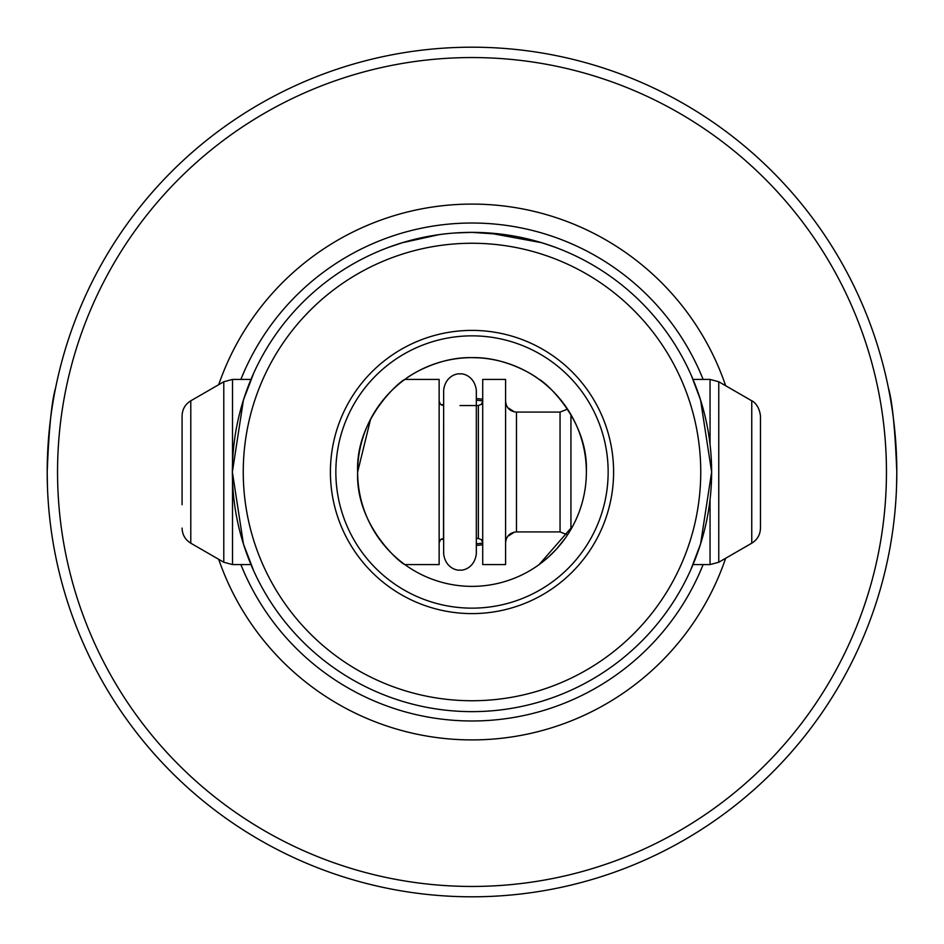 <?xml version="1.0" encoding="UTF-8"?>
<svg xmlns="http://www.w3.org/2000/svg" width="944" height="944" viewBox="0 0 944 944"><rect width="100%" height="100%" fill="white"/><g stroke="black" fill="none" stroke-linecap="round" stroke-linejoin="round"><path stroke-width="1.42" d="M55.661 387.63C51.719 400.881 48.899 429.001 47.2 472L47.448 486.361M700.743 472A228.743 228.743 0 0 0 472 243.257A228.743 228.743 0 0 0 243.257 472A228.743 228.743 0 0 0 472 700.743A228.743 228.743 0 0 0 700.743 472M253.759 373.033L243.422 400.067L232.366 472A239.634 239.634 0 0 1 472 232.366A239.634 239.634 0 0 1 711.634 472L700.554 400.008L691.421 375.677M57.549 472A414.451 414.451 0 0 1 472 57.549A414.451 414.451 0 0 1 886.451 472A414.451 414.451 0 0 1 472 886.451A414.451 414.451 0 0 1 57.549 472M888.339 387.63C892.281 400.881 895.101 429.001 896.8 472A424.8 424.8 0 0 0 472 47.2A424.8 424.8 0 0 0 47.2 472A424.8 424.8 0 0 0 472 896.8A424.8 424.8 0 0 0 896.8 472L896.552 486.361M441.532 538.918A73.526 73.526 0 0 0 443.645 539.838M476.331 545.396A73.526 73.526 0 0 0 482.714 544.735M507.801 536.216A73.526 73.526 0 0 0 514.315 532.121M357.634 472A114.366 114.366 0 0 0 472 586.366A114.366 114.366 0 0 0 586.366 472C588.549 418.428 542.953 380.302 539.142 379.417C543.071 380.491 588.478 418.239 586.366 472A114.366 114.366 0 0 0 472 357.634A114.366 114.366 0 0 0 357.634 472C355.451 525.572 401.047 563.698 404.858 564.583C400.929 563.509 355.522 525.761 357.634 472C355.451 418.499 400.999 380.314 404.858 379.417C400.952 380.349 355.44 418.522 357.634 472L370.626 419.053M335.852 472A136.148 136.148 0 0 0 472 608.148A136.148 136.148 0 0 0 608.148 472A136.148 136.148 0 0 0 472 335.852A136.148 136.148 0 0 0 335.852 472M330.4 472A141.6 141.6 0 0 0 472 613.6A141.6 141.6 0 0 0 613.6 472A141.6 141.6 0 0 0 472 330.4A141.6 141.6 0 0 0 330.4 472M572.831 525.973L539.142 564.583L548.405 557.102M548.724 556.818L556.346 549.231M556.83 548.712L565.161 538.34M710.053 499.494L710.053 564.583L693.026 564.583L691.751 567.556M690.902 569.492L700.601 543.85L711.634 472A239.634 239.634 0 0 1 472 711.634A239.634 239.634 0 0 1 232.366 472L243.458 544.063L253.759 570.967M504.71 234.608L472 232.366L455.291 232.956M439.302 234.608L402.286 242.738L388.763 247.293M223.787 381.754L223.787 562.246L190.794 543.201L190.794 400.799L223.787 381.754L232.507 379.417L250.974 379.417L252.249 376.444M253.098 374.508L253.582 373.411M519.117 237.05L532.475 240.13M541.679 242.726L549.396 245.216M555.237 247.293L545.49 243.918M541.608 242.702L488.744 232.956M218.701 559.308A267.931 267.931 0 0 0 725.653 558.27M472 357.634C436.057 356.797 406.475 377.907 406.652 378.143C406.475 377.942 435.951 356.797 472 357.634C436.057 356.797 406.475 377.907 406.652 378.143C406.475 377.942 435.951 356.797 472 357.634C507.955 356.797 537.549 377.919 537.348 378.143C537.549 377.919 507.86 356.761 472 357.634L478.679 357.823M514.315 411.879A73.526 73.526 0 0 0 507.801 407.784M482.714 399.265A73.526 73.526 0 0 0 476.331 398.604M443.645 404.162A73.526 73.526 0 0 0 441.532 405.082M725.653 385.73A267.931 267.931 0 0 0 218.701 384.692M541.762 381.376L539.402 379.606M476.331 543.756A71.886 71.886 0 0 0 482.714 543.083M476.331 400.244A71.886 71.886 0 0 1 482.714 400.917M190.794 400.799C185.201 404.28 182.298 409.307 182.086 415.891L182.086 504.71M404.858 379.417L439.137 379.417L439.137 564.583L404.858 564.583M482.714 379.417L482.714 564.583L505.583 564.583L505.583 379.417L482.714 379.417M570.943 414.628L570.943 529.372M751.754 543.201L751.754 400.799C750.35 400.138 758.764 402.604 760.463 415.891L760.463 528.109C760.25 534.693 757.348 539.72 751.754 543.201L718.762 562.246L718.762 381.754L710.053 379.417L710.053 444.506M240.873 564.583A248.98 248.98 0 0 0 703.127 564.583M703.127 379.417A248.98 248.98 0 0 0 240.873 379.417M232.507 379.417L232.507 464.035M232.507 479.953L232.507 564.583L250.974 564.583M443.645 405.554L443.503 538.446L440.447 539.697L439.137 542.8M459.988 405.554L478.36 405.554L478.36 538.446L481.416 539.697L482.714 542.8M516.474 531.909L560.052 531.909L560.052 412.091L516.474 412.091L516.474 531.909C509.866 532.558 506.232 536.18 505.583 542.8M560.052 531.909L567.533 534.882M693.026 379.417L710.053 379.417M751.754 400.799L718.762 381.754M710.053 564.583L718.762 562.246M560.052 412.091L567.533 409.118M516.474 412.091C509.866 411.442 506.232 407.82 505.583 401.2M478.36 405.554L481.416 404.303L482.714 401.2M476.331 538.446L478.36 538.446M443.503 405.554L440.447 404.303L439.137 401.2M223.787 562.246L232.507 564.583M190.794 543.201C185.201 539.72 182.298 534.693 182.086 528.109M476.331 393.294L476.331 390.309C474.395 374.992 461.522 373.163 459.988 373.966C457.816 373.14 445.344 375.523 443.645 390.309L443.645 393.294M443.645 390.309L443.645 553.691C445.344 568.477 457.816 570.86 459.988 570.034C462.159 570.86 474.643 568.477 476.331 553.691L476.331 390.309M476.331 550.706L476.26 552.169M443.715 552.169L443.645 553.691"/></g></svg>
